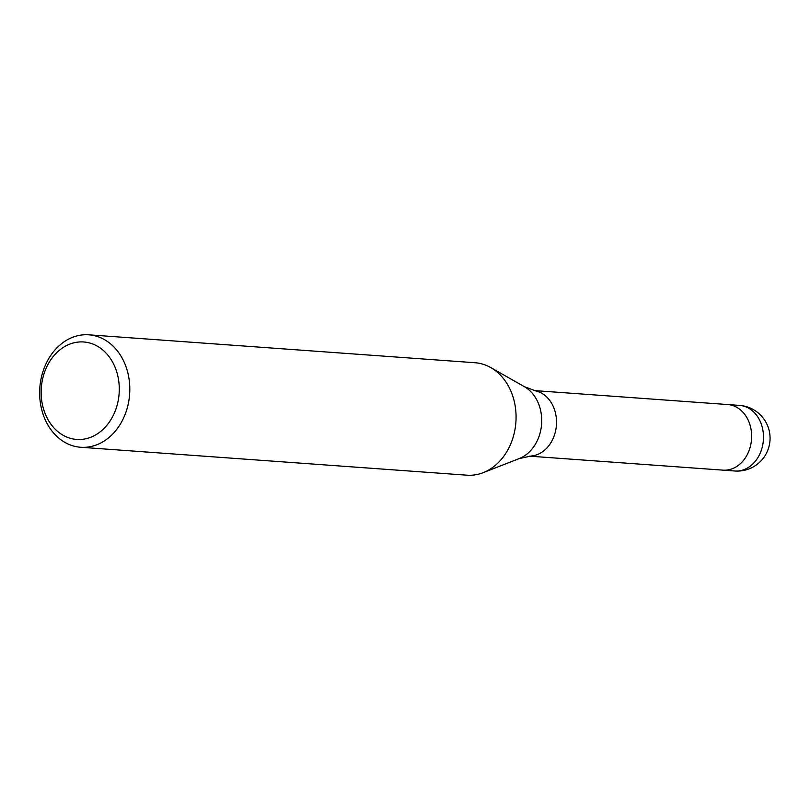 <?xml version="1.0" encoding="UTF-8"?>
<svg xmlns="http://www.w3.org/2000/svg" width="810" height="810" viewBox="0 0 810 810"><rect width="100%" height="100%" fill="white"/><g stroke="black" fill="none" stroke-linecap="round" stroke-linejoin="round"><path stroke-width="1.21" d="M519.19 458.592A38.566 30.8 94.1 0 0 540.878 429.533A38.566 30.8 94.1 0 0 524.394 386.684L535.623 390.896A32.886 26.264 94.1 0 1 555.812 429.796A32.886 26.264 94.1 0 1 530.914 456.04L519.19 458.592L483.408 472.564M727.522 404.544A32.886 26.264 94.1 0 1 727.714 404.554A32.886 26.264 94.1 0 1 750.931 443.9A32.886 26.264 94.1 0 1 722.976 470.144A32.886 26.264 94.1 0 1 722.783 470.134M88.796 334.813A56.366 45.016 94.1 0 1 128.588 402.266A56.366 45.016 94.1 0 1 80.666 447.262A56.366 45.016 94.1 0 1 40.864 379.809A56.366 45.016 94.1 0 1 88.796 334.813L475.055 362.738A56.366 45.016 94.1 0 1 514.856 430.191A56.366 45.016 94.1 0 1 483.165 472.665M514.856 430.191A56.366 45.016 94.1 0 1 466.935 475.186L80.666 447.262M118.23 400.444A48.853 39.012 94.1 0 1 71.179 438.534A48.853 39.012 94.1 0 1 42.201 380.973A48.853 39.012 94.1 0 1 89.252 342.883A48.853 39.012 94.1 0 1 118.23 400.444M739.56 405.415A32.886 26.264 94.1 0 1 762.777 444.761A32.886 26.264 94.1 0 1 756.307 459.979A32.886 26.264 94.1 0 1 734.822 471.005A32.886 32.886 0 0 0 769.5 444.315A32.886 32.886 0 0 0 739.56 405.415L727.714 404.554A32.886 26.264 94.1 0 1 749.949 424.734A32.886 26.264 94.1 0 1 744.461 459.118A32.886 26.264 94.1 0 1 722.976 470.144L529.527 456.162M524.394 386.684L490.992 367.7M727.714 404.554L534.276 390.572M734.822 471.005L722.976 470.144"/></g></svg>
